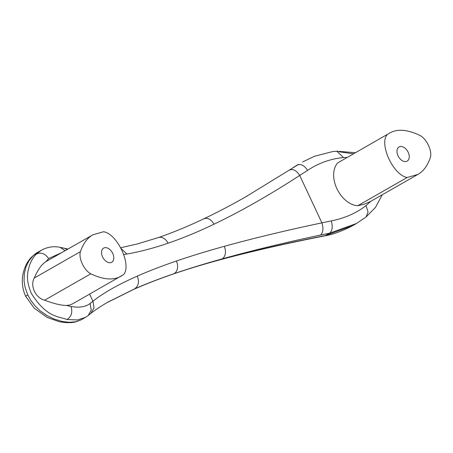 <?xml version="1.0" encoding="UTF-8"?>
<svg xmlns="http://www.w3.org/2000/svg" width="453" height="453" viewBox="0 0 453 453"><rect width="100%" height="100%" fill="white"/><g stroke="black" fill="none" stroke-linecap="round" stroke-linejoin="round"><path stroke-width="0.68" d="M123.692 254.558L126.914 254.025C139.756 251.806 153.465 248.204 168.04 243.221A9.892 7.458 -108.9 0 0 158.307 237.587C172.729 232.644 187.95 226.358 203.975 218.725L203.624 218.907C207.502 217.372 210.956 219.144 213.997 224.212C240.888 211.336 269.461 195.079 299.71 175.447L307.576 170.356C304.365 165.555 301.092 163.737 297.757 164.903L245.073 197.236M65.13 250.668L60.039 247.315L64.485 248.289L67.203 249.484M121.608 275.877C113.952 280.583 103.686 279.897 90.798 273.816C84.009 270.265 78.38 258.238 80.424 251.664C83.278 243.42 87.463 237.785 92.984 234.762L103.578 231.743C117.265 233.776 131.897 265.022 123.641 274.563L72.542 303.895L69.785 304.988L66.619 305.469L71.081 306.534C79.456 307.904 85.798 306.885 90.107 303.476L92.944 301.251L89.615 294.15M61.868 252.531L48.613 258.567L46.053 261.562C41.801 264.167 37.859 269.66 34.23 278.051C29.887 285.86 35.577 298.006 44.604 300.203C53.788 303.669 61.127 305.424 66.619 305.469M387.134 134.671C378.872 144.213 393.51 175.458 407.19 177.485L417.791 174.473C423.312 171.449 427.496 165.815 430.35 157.57C432.394 150.996 426.76 138.969 419.971 135.419C407.088 129.337 396.817 128.652 389.167 133.358L337.644 162.938C326.624 175.821 339.926 204.224 357.7 205.758L364.535 204.116L370.741 201.347L366.047 205.583L368.057 212.01L366.075 216.976L356.494 223.482L329.716 233.131C332.394 230.554 332.904 226.483 331.256 220.917L321.919 222.859C286.024 230.435 253.499 238.25 224.354 246.313C206.947 251.143 190.956 256.047 176.381 261.03C161.812 266.024 148.777 271.058 137.265 276.132C118.04 284.626 103.267 293 92.944 301.251L94.037 307.859L90.94 313.34L90.102 313.912M137.265 276.132C139.45 281.692 138.584 285.928 134.671 288.838L108.057 302.038C101.24 305.951 95.532 309.716 90.94 313.34L88.25 315.486L91.246 310.016L90.107 303.476M290.073 169.915C293.317 168.793 296.534 170.639 299.71 175.447L321.919 222.859C323.601 228.414 323.148 232.468 320.565 235.011C284.416 242.734 251.67 250.673 222.327 258.833C204.801 263.714 188.703 268.663 174.037 273.68C159.377 278.703 146.257 283.759 134.671 288.838L106.931 302.689L133.895 289.286C145.974 283.918 159.337 278.725 173.992 273.703C188.635 268.697 204.484 263.889 221.551 259.275C252.27 251.047 286.942 243.125 325.565 235.503L352.717 225.639L356.494 223.482M37.633 252.378L41.41 250.215L36.41 254.059C33.618 256.675 31.291 260.509 29.422 265.566C28.035 271.273 24.966 278.17 31.353 293.414C46.936 317.915 58.154 316.092 67.078 319.529L77.401 319.937L85.351 317.462L81.297 319.778L75.447 322.015L71.166 322.661L65.283 322.621L59.241 321.704L47.333 317.485L34.337 308.329L25.736 296.364C22.684 290.339 21.308 281.115 23.143 273.21C24.734 267.304 26.602 263.068 28.749 260.509C30.011 258.199 35.787 253.051 37.633 252.378L33.103 255.769L29.043 260.707L26.115 266.545L24.309 273.674L24.049 280.803L25.062 287.219L27.565 294.512L30.895 300.475L35.187 306.024L40.402 311.001L47.378 315.792L54.156 319.054L62.197 321.454L69.473 322.293L75.617 321.806L81.297 319.778M92.984 234.762L46.053 261.562M366.047 205.583C356.369 213.103 344.773 218.216 331.256 220.917M339.286 151.795L353.34 153.822M213.997 224.212C197.927 231.891 182.604 238.227 168.04 243.221M320.565 235.011L329.716 233.131L324.773 235.854C286.319 243.425 251.664 251.336 220.804 259.592L222.327 258.833C225.651 256.121 226.324 251.947 224.354 246.313M337.644 162.938L389.167 133.358M307.576 170.356C318.884 162.95 330.877 158.686 343.555 157.57L347.06 157.406M417.791 174.473L370.741 201.347M293.306 167.474L298.436 164.303M357.7 205.758L407.19 177.485M102.582 256.93A8.165 5.311 60.3 0 0 111.71 262.281A8.165 5.311 60.3 0 0 112.74 253.454A8.165 5.311 60.3 0 0 103.612 248.102A8.165 5.311 60.3 0 0 102.582 256.93M398.034 155.781A8.165 5.311 60.3 0 0 407.162 161.132A8.165 5.311 60.3 0 0 408.193 152.304A8.165 5.311 60.3 0 0 399.065 146.953A8.165 5.311 60.3 0 0 398.034 155.781M121.013 248.431L126.914 254.025M158.307 237.587L137.412 243.935L120.645 247.74M67.078 319.529C71.376 316.658 72.712 312.327 71.081 306.534M48.613 258.567C45.175 253.538 41.104 252.038 36.41 254.059M176.381 261.03A9.892 7.458 -108.9 0 1 174.037 273.68L173.992 273.703A5.934 4.473 -108.9 0 1 173.403 273.969L173.403 273.969C158.816 278.974 145.538 284.133 133.567 289.45L133.567 289.45M343.555 157.57L336.749 151.2L332.349 151.653L314.631 156.228L302.491 161.987M80.424 251.664L34.23 278.051M25.974 296.387C25.402 296.432 25.997 295.945 27.758 294.92M90.798 273.816L44.604 300.203M67.99 249.031L64.485 248.289M105.679 303.397L108.057 302.038M88.256 315.481L85.351 317.462M41.41 250.215C47.378 246.964 53.59 245.996 60.045 247.315M203.975 218.725C217.978 212.055 232.468 204.439 247.446 195.877M366.075 216.976L375.475 207.389L382.275 194.762M355.328 152.689L336.749 151.2M220.804 259.592C203.793 264.19 187.989 268.98 173.403 273.969M324.773 235.854C332.695 234.614 342.004 231.211 352.717 225.639"/></g></svg>
